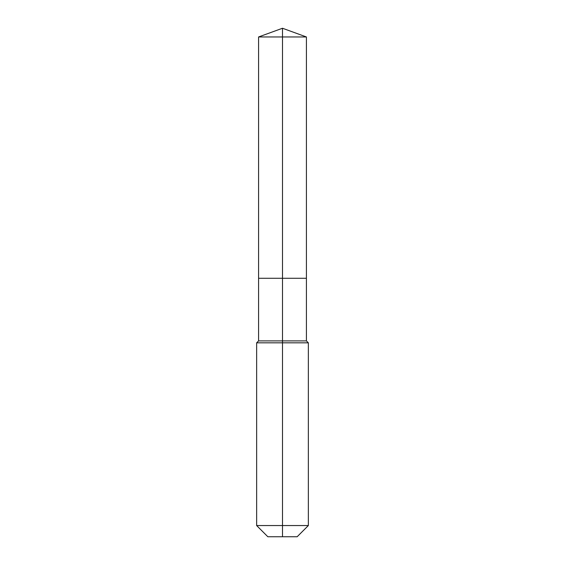 <?xml version="1.0" encoding="UTF-8"?>
<svg xmlns="http://www.w3.org/2000/svg" width="565" height="565" viewBox="0 0 565 565"><rect width="100%" height="100%" fill="white"/><g stroke="black" fill="none" stroke-linecap="round" stroke-linejoin="round"><path stroke-width="0.85" d="M256.644 525.549L308.356 525.549L297.155 536.75L267.845 536.75L256.644 525.549L256.644 342.828L282.5 342.828L282.5 340.893L258.586 340.893L258.586 278.277L282.5 278.277L282.5 36.958L306.414 36.958L282.5 28.25L282.5 36.958L258.586 36.958L258.586 278.277L306.414 278.277L306.414 36.958M282.5 340.893L306.414 340.893L306.414 278.277L282.5 278.277L282.5 340.893M282.5 536.75L282.5 342.828L308.356 342.828L306.414 340.893M282.5 28.25L258.586 36.958M308.356 525.549L308.356 342.828M258.586 340.893L256.644 342.828"/></g></svg>
